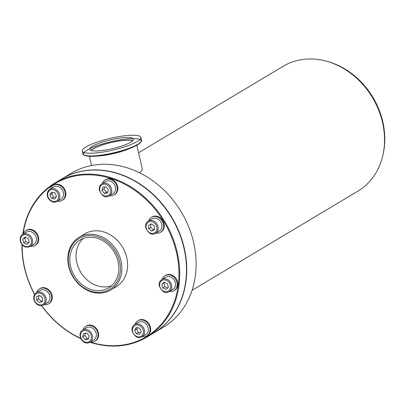 <?xml version="1.0" encoding="UTF-8"?>
<svg xmlns="http://www.w3.org/2000/svg" width="405" height="405" viewBox="0 0 405 405"><rect width="100%" height="100%" fill="white"/><g stroke="black" fill="none" stroke-linecap="round" stroke-linejoin="round"><path stroke-width="0.61" d="M23.05 234.166A89.161 74.161 59.1 0 1 101.655 176.084A89.161 74.161 59.1 0 1 178.397 263.736A89.161 74.161 59.1 0 1 120.381 345.328A89.161 74.161 59.1 0 1 90.325 342.063M80.661 338.322A89.161 74.161 59.1 0 1 41.69 305.567M34.648 294.283A89.161 74.161 59.1 0 1 22.204 244.898M110.621 290.051L116.356 286.624A30.739 25.571 -120.9 0 0 125.039 252.163A30.739 25.571 -120.9 0 0 93.752 230.901A30.739 25.571 -120.9 0 0 84.802 233.852L79.071 237.279A30.739 25.571 -120.9 0 0 70.384 271.74A30.739 25.571 -120.9 0 0 101.675 293.007A30.739 25.571 -120.9 0 0 110.621 290.051A30.739 25.571 -120.9 0 0 116.792 250.543A30.739 25.571 -120.9 0 0 79.071 237.279M83.045 329.842A8.753 7.28 59.1 0 1 85.845 326.258L86.478 325.878A8.753 7.28 59.1 0 1 87.607 325.352A8.753 7.28 59.1 0 1 97.575 330.313A8.753 7.28 59.1 0 1 95.459 340.904L94.831 341.278A8.753 7.28 59.1 0 1 92.284 342.119A8.753 7.28 59.1 0 1 90.345 342.048M111.593 285.753A27.899 23.201 59.1 0 1 106.773 286.861A27.899 23.201 59.1 0 1 79.274 269.568A27.899 23.201 59.1 0 1 83.314 238.464M135.042 324.37A8.753 7.28 59.1 0 1 137.842 320.78A8.753 7.28 59.1 0 1 147.516 323.084A8.753 7.28 59.1 0 1 148.974 333.644A8.753 7.28 59.1 0 1 146.828 335.806A8.753 7.28 59.1 0 1 142.342 336.575M137.842 320.78L138.475 320.406A8.753 7.28 59.1 0 1 142.514 319.57A8.753 7.28 59.1 0 1 149.526 324.744A8.753 7.28 59.1 0 1 149.602 333.269A8.753 7.28 59.1 0 1 147.455 335.426L146.828 335.806M141.259 331.538L139.573 334.333L136.242 333.725L134.597 330.318L136.277 327.524L139.609 328.131L141.259 331.538M134.693 324.577L138.449 322.329A7.113 5.913 59.1 0 1 146.306 324.202A7.113 5.913 59.1 0 1 147.491 332.783A7.113 5.913 59.1 0 1 145.744 334.54L141.993 336.783A7.113 5.913 -120.9 0 0 143.74 335.026A7.113 5.913 -120.9 0 0 142.555 326.445A7.113 5.913 -120.9 0 0 134.693 324.577C132.567 326.01 131.701 328.151 132.096 330.991C134.855 337.066 138.156 338.995 141.993 336.783M136.242 333.725L138.328 332.48L140.515 332.773M137.558 327.756L136.677 329.073L134.597 330.318M136.677 329.073L138.328 332.48M162.213 279.248A8.753 7.28 59.1 0 1 165.012 275.663A8.753 7.28 59.1 0 1 176.95 282.391A8.753 7.28 59.1 0 1 173.993 290.684A8.753 7.28 59.1 0 1 169.508 291.453M165.012 275.663L165.64 275.284A8.753 7.28 59.1 0 1 177.577 282.012A8.753 7.28 59.1 0 1 174.626 290.309L173.993 290.684M167.468 283.708L168.308 287.322L165.934 289.423L162.724 287.909L161.884 284.295L164.253 282.194L167.468 283.708M161.863 279.455L165.615 277.212A7.113 5.913 59.1 0 1 175.314 282.68A7.113 5.913 59.1 0 1 172.915 289.418L169.158 291.661A7.113 5.913 -120.9 0 0 171.558 284.923A7.113 5.913 -120.9 0 0 161.863 279.455C159.737 280.893 158.871 283.029 159.266 285.874C162.025 291.944 165.326 293.873 169.158 291.661M164.719 282.412L161.884 284.295M163.964 283.049L164.81 286.664L162.724 287.909M164.81 286.664L168.019 288.178M148.635 220.912A8.753 7.28 59.1 0 1 151.435 217.328A8.753 7.28 59.1 0 1 159.818 218.376A8.753 7.28 59.1 0 1 160.421 232.348A8.753 7.28 59.1 0 1 155.935 233.118M151.435 217.328L152.067 216.948A8.753 7.28 59.1 0 1 160.446 218.001A8.753 7.28 59.1 0 1 161.048 231.974L160.421 232.348M151.541 223.894L154.416 226.208L154.396 229.792L151.5 231.058L148.625 228.739L148.645 225.155L151.541 223.894M148.286 221.12L152.042 218.877A7.113 5.913 59.1 0 1 158.851 219.733A7.113 5.913 59.1 0 1 159.337 231.083L155.586 233.326A7.113 5.913 -120.9 0 0 155.095 221.975A7.113 5.913 -120.9 0 0 148.286 221.12C146.159 222.558 145.294 224.694 145.689 227.539C148.453 233.609 151.748 235.543 155.586 233.326M150.731 223.909L150.711 227.494L148.625 228.739M150.711 227.494L153.581 229.807L151.5 231.058M153.581 229.807L154.396 229.438M102.273 183.536A8.753 7.28 59.1 0 1 105.072 179.952A8.753 7.28 59.1 0 1 107.619 179.106A8.753 7.28 59.1 0 1 116.524 185.161A8.753 7.28 59.1 0 1 114.053 194.972A8.753 7.28 59.1 0 1 109.568 195.742M105.072 179.952L105.7 179.572A8.753 7.28 59.1 0 1 108.246 178.732A8.753 7.28 59.1 0 1 117.156 184.786A8.753 7.28 59.1 0 1 114.681 194.597L114.053 194.972M102.814 187.135L106.039 186.796L108.378 189.758L107.497 193.058L104.272 193.398L101.928 190.436L102.814 187.135M101.923 183.743L105.675 181.501A7.113 5.913 59.1 0 1 107.745 180.817A7.113 5.913 59.1 0 1 114.985 185.738A7.113 5.913 59.1 0 1 112.975 193.706L109.218 195.949A7.113 5.913 -120.9 0 0 111.228 187.981A7.113 5.913 -120.9 0 0 103.994 183.06A7.113 5.913 -120.9 0 0 101.923 183.743C99.797 185.176 98.931 187.318 99.326 190.163C102.085 196.233 105.381 198.161 109.218 195.949M104.723 186.933L104.014 189.191L106.358 192.152L104.272 193.398M104.014 189.191L101.928 190.436M106.358 192.152L107.796 191.935M50.276 189.008A8.753 7.28 59.1 0 1 50.929 187.586A8.753 7.28 59.1 0 1 53.075 185.424A8.753 7.28 59.1 0 1 63.813 189.201A8.753 7.28 59.1 0 1 62.056 200.45A8.753 7.28 59.1 0 1 57.571 201.219M53.075 185.424L53.703 185.05A8.753 7.28 59.1 0 1 62.79 186.725A8.753 7.28 59.1 0 1 65.468 196.541A8.753 7.28 59.1 0 1 62.689 200.07L62.056 200.45M49.825 194.962L51.511 192.167L54.842 192.775L56.487 196.182L54.807 198.977L51.476 198.369L49.825 194.962L51.911 193.717L53.556 197.124L55.743 197.417M57.227 201.427C54.159 202.981 51.268 202.08 48.554 198.723C46.95 196.071 46.798 193.514 48.094 191.059L49.926 189.221L53.678 186.973A7.113 5.913 59.1 0 1 62.405 190.041A7.113 5.913 59.1 0 1 60.978 199.179L57.227 201.427A7.113 5.913 -120.9 0 0 58.649 192.289A7.113 5.913 -120.9 0 0 49.926 189.221A7.113 5.913 -120.9 0 0 48.18 190.973M53.556 197.124L51.476 198.369M52.792 192.4L51.911 193.717M23.105 234.131A8.753 7.28 59.1 0 1 25.905 230.546A8.753 7.28 59.1 0 1 36.647 234.318A8.753 7.28 59.1 0 1 34.891 245.567A8.753 7.28 59.1 0 1 30.405 246.336M25.905 230.546L26.538 230.167A8.753 7.28 59.1 0 1 37.948 235.275A8.753 7.28 59.1 0 1 35.518 245.192L34.891 245.567M23.617 242.792L22.776 239.178L25.15 237.077L28.36 238.591L29.2 242.205L26.831 244.306L23.617 242.792L25.702 241.547L28.917 243.061M90.016 342.245A89.707 74.611 -120.9 0 0 120.766 345.698A89.707 74.611 -120.9 0 0 146.878 337.076A89.707 74.611 -120.9 0 0 164.881 221.793A89.707 74.611 -120.9 0 0 54.802 183.085A89.707 74.611 -120.9 0 0 22.766 234.333L26.512 232.095A7.113 5.913 59.1 0 1 35.235 235.163A7.113 5.913 59.1 0 1 33.807 244.301L30.056 246.544A7.113 5.913 -120.9 0 0 31.484 237.406A7.113 5.913 -120.9 0 0 22.756 234.338C20.726 235.34 19.886 237.629 20.25 241.198C22.224 246.392 25.495 248.174 30.056 246.544M25.616 237.295L24.862 237.932L25.702 241.547M24.862 237.932L22.776 239.178M36.683 292.466A8.753 7.28 59.1 0 1 39.482 288.876A8.753 7.28 59.1 0 1 50.22 292.653A8.753 7.28 59.1 0 1 48.463 303.902A8.753 7.28 59.1 0 1 43.978 304.671M39.482 288.876L40.11 288.502A8.753 7.28 59.1 0 1 47.117 288.628A8.753 7.28 59.1 0 1 52.215 296.151A8.753 7.28 59.1 0 1 49.096 303.527L48.463 303.902M39.543 302.606L36.668 300.292L36.688 296.708L39.589 295.442L42.459 297.761L42.439 301.345L39.543 302.606L42.444 300.991M36.334 292.673L40.085 290.431A7.113 5.913 59.1 0 1 48.813 293.498A7.113 5.913 59.1 0 1 47.385 302.636L43.629 304.879A7.113 5.913 -120.9 0 0 45.056 295.741A7.113 5.913 -120.9 0 0 36.334 292.673C32.663 296.07 32.77 299.867 36.663 304.059C38.996 305.815 41.32 306.089 43.629 304.879M38.774 295.463L38.753 299.042L41.629 301.36M38.753 299.042L36.668 300.292M85.845 326.258A8.753 7.28 59.1 0 1 96.587 330.034A8.753 7.28 59.1 0 1 94.831 341.278M86.169 326.076A8.753 7.28 59.1 0 1 87.607 325.352A8.753 7.28 59.1 0 1 97.676 330.51A8.753 7.28 59.1 0 1 95.14 341.081M88.27 339.365L85.045 339.704L82.706 336.742L83.592 333.442L86.812 333.102L89.156 336.064L88.27 339.365M82.696 330.05L86.452 327.807A7.113 5.913 59.1 0 1 95.175 330.875A7.113 5.913 59.1 0 1 93.752 340.013L89.996 342.255A7.113 5.913 -120.9 0 0 91.424 333.118A7.113 5.913 -120.9 0 0 82.696 330.05C76.92 333.082 81.349 344.048 87.824 342.974L89.996 342.255A7.113 5.913 -120.9 0 1 87.925 342.939M82.706 336.742L84.792 335.497L87.131 338.458L88.573 338.241M87.131 338.458L85.045 339.704M85.501 333.239L84.792 335.497M100.911 292.273A29.646 24.659 59.1 0 1 69.189 252.133A29.646 24.659 59.1 0 1 112.873 247.531A29.646 24.659 59.1 0 1 100.911 292.273M100.521 290.603A27.899 23.201 59.1 0 1 72.125 271.304A27.899 23.201 59.1 0 1 80.008 240.033A27.899 23.201 59.1 0 1 114.24 252.072A27.899 23.201 59.1 0 1 108.641 287.92A27.899 23.201 59.1 0 1 100.521 290.603M21.986 244.645A89.707 74.611 -120.9 0 0 34.552 294.425M41.518 305.593A89.707 74.611 -120.9 0 0 80.813 338.651M54.802 183.085L61.58 179.035A89.707 74.611 59.1 0 1 171.654 217.738A89.707 74.611 59.1 0 1 153.652 333.026L146.878 337.076M138.566 152.761L283.232 66.263A72.753 60.512 59.1 0 1 325.357 60.912L326.501 61.206A71.66 59.601 59.1 0 1 382.836 155.424L382.553 156.568A72.753 60.512 59.1 0 1 357.899 191.145L192.066 290.304M61.712 178.959A89.707 74.611 59.1 0 1 61.843 178.878L71.224 173.269A89.707 74.611 59.1 0 1 181.298 211.972A89.707 74.611 59.1 0 1 163.296 327.26L153.915 332.869A89.707 74.611 59.1 0 1 153.784 332.945M61.843 178.878A89.707 74.611 59.1 0 1 171.917 217.586A89.707 74.611 59.1 0 1 153.915 332.869M325.357 60.912A72.753 60.512 59.1 0 1 382.553 156.568M139.396 172.697L139.421 172.682C141.583 171.356 142.494 169.862 142.16 168.202L136.819 145.258M83.774 154.811A29.681 5.928 -13.1 0 0 94.593 156.229L98.106 156.016A24.34 4.86 -13.1 0 0 128.891 148.853L132.136 147.491A29.681 5.928 -13.1 0 0 120.73 139.781A29.681 5.928 -13.1 0 0 84.164 155.135A29.681 5.928 -13.1 0 0 132.136 147.491A29.681 5.928 -13.1 0 0 141.213 141.441M125.925 135.665A30.086 6.009 -13.1 0 0 96.177 142.428A30.086 6.009 -13.1 0 0 82.286 151.055A30.086 6.009 -13.1 0 0 112.949 150.088A30.086 6.009 -13.1 0 0 140.894 137.416A30.086 6.009 -13.1 0 0 125.925 135.665M132.85 140.662A22.538 4.501 -13.1 0 0 122.938 140.424A22.538 4.501 -13.1 0 0 90.938 150.417M122.33 137.811A22.538 4.501 -13.1 0 0 100.045 142.884A22.538 4.501 -13.1 0 0 89.642 149.344A22.538 4.501 -13.1 0 0 112.61 148.62A22.538 4.501 -13.1 0 0 133.539 139.128A22.538 4.501 -13.1 0 0 122.33 137.811M132.673 140.834A22.153 4.425 -13.1 0 0 122.755 140.535A22.153 4.425 -13.1 0 0 91.171 150.493M142.656 334.743A6.237 5.189 59.1 0 1 133.159 333.006A6.237 5.189 59.1 0 1 137.963 325.038A6.237 5.189 59.1 0 1 142.656 334.743M170.399 285.252A6.237 5.189 59.1 0 1 163.64 291.241A6.237 5.189 59.1 0 1 161.241 280.933A6.237 5.189 59.1 0 1 170.399 285.252M154.29 222.871A6.237 5.189 59.1 0 1 154.229 233.077A6.237 5.189 59.1 0 1 146.038 226.471A6.237 5.189 59.1 0 1 154.29 222.871M103.771 184.143A6.237 5.189 59.1 0 1 110.438 192.588A6.237 5.189 59.1 0 1 101.25 193.555A6.237 5.189 59.1 0 1 103.771 184.143M48.428 191.757A6.237 5.189 59.1 0 1 57.925 193.494A6.237 5.189 59.1 0 1 53.121 201.462A6.237 5.189 59.1 0 1 48.428 191.757M20.685 241.248A6.237 5.189 59.1 0 1 27.444 235.259A6.237 5.189 59.1 0 1 29.843 245.567A6.237 5.189 59.1 0 1 20.685 241.248M36.794 303.628A6.237 5.189 59.1 0 1 36.855 293.423A6.237 5.189 59.1 0 1 45.046 300.029A6.237 5.189 59.1 0 1 36.794 303.628M87.313 342.357A6.237 5.189 59.1 0 1 80.646 333.912A6.237 5.189 59.1 0 1 89.834 332.945A6.237 5.189 59.1 0 1 87.313 342.357M82.924 153.784C82.397 154.092 84.073 156.912 94.593 156.229A29.681 5.928 -13.1 0 0 141.011 141.907A29.681 5.928 -13.1 0 0 101.422 144.276A29.681 5.928 -13.1 0 0 94.593 156.229A29.681 5.928 -13.1 0 0 132.136 147.491C141.877 143.461 142.14 140.191 141.527 140.145A30.086 6.009 166.9 0 1 113.587 152.817A30.086 6.009 166.9 0 1 82.924 153.784L82.286 151.055M141.527 140.145L140.894 137.416M91.55 165.518L89.404 156.29"/></g></svg>

